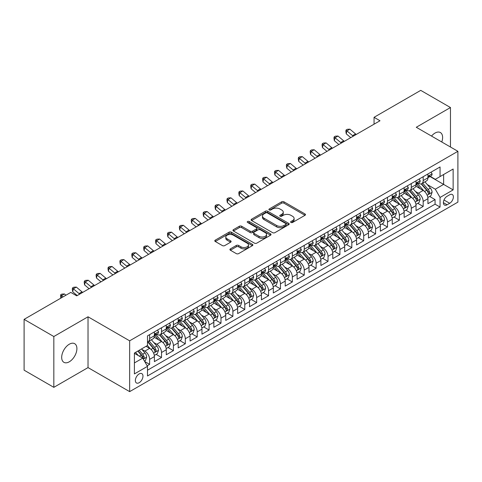 <?xml version="1.0" encoding="UTF-8"?>
<svg xmlns="http://www.w3.org/2000/svg" width="482" height="482" viewBox="0 0 482 482"><rect width="100%" height="100%" fill="white"/><g stroke="black" fill="none" stroke-linecap="round" stroke-linejoin="round"><path stroke-width="0.72" d="M290.953 222.461A1.157 0.669 0 0 0 292.586 222.461L304.992 215.303A1.651 0.952 0 0 0 305.474 214.629A1.651 0.952 0 0 0 304.992 213.954L283.982 201.819A1.651 0.952 0 0 0 281.645 201.819L269.239 208.983A1.157 0.669 0 0 0 268.902 209.453A1.157 0.669 0 0 0 269.239 209.929A1.157 0.669 0 0 0 270.878 209.929L272.481 209.001A5.284 3.049 0 0 1 279.952 209.001L281.705 210.013A5.284 3.049 0 0 1 283.253 212.17A5.284 3.049 0 0 1 281.705 214.327L280.096 215.249A1.157 0.669 0 0 0 279.759 215.725A1.157 0.669 0 0 0 280.096 216.195A1.157 0.669 0 0 0 281.735 216.195L283.338 215.267A5.284 3.049 0 0 1 290.809 215.267L292.562 216.279A5.284 3.049 0 0 1 294.104 218.436A5.284 3.049 0 0 1 292.562 220.593L290.953 221.521A1.157 0.669 0 0 0 290.616 221.991A1.157 0.669 0 0 0 290.953 222.461L290.953 221.521M69.294 361.795A10.767 6.218 120 0 0 76.325 352.312A10.767 6.218 120 0 0 74.674 343.684A10.767 6.218 120 0 0 69.294 344.22A10.767 6.218 120 0 0 62.262 353.704A10.767 6.218 120 0 0 63.913 362.331A10.767 6.218 120 0 0 69.294 361.795M441.771 141.991A10.767 6.218 120 0 0 440.385 132.544A10.767 6.218 120 0 0 435.005 133.074A10.767 6.218 120 0 0 431.517 136.075M139.165 382.708A5.38 3.109 120 0 0 142.684 377.96A5.38 3.109 120 0 0 141.859 373.652A5.38 3.109 120 0 0 139.165 373.918A5.38 3.109 120 0 0 135.647 378.659A5.38 3.109 120 0 0 136.472 382.973A5.38 3.109 120 0 0 139.165 382.708M230.396 248.869A1.651 0.952 0 0 0 229.914 249.537A1.651 0.952 0 0 0 230.396 250.212L236.294 253.616A1.651 0.952 0 0 0 238.626 253.616L252.399 245.663A1.651 0.952 0 0 0 252.887 244.989A1.651 0.952 0 0 0 252.399 244.32L231.39 232.185A1.651 0.952 0 0 0 229.052 232.185L215.279 240.138A1.651 0.952 0 0 0 214.797 240.813A1.651 0.952 0 0 0 215.279 241.488L222.401 245.597A1.651 0.952 0 0 0 224.733 245.597L230.631 242.193A1.651 0.952 0 0 0 231.113 241.518A1.651 0.952 0 0 0 230.631 240.843L227.1 238.807A4.416 2.549 0 0 1 225.805 237.005A4.416 2.549 0 0 1 228.534 234.65A4.416 2.549 0 0 1 233.342 235.204L247.176 243.187A4.416 2.549 0 0 1 248.471 244.989A4.416 2.549 0 0 1 245.748 247.344A4.416 2.549 0 0 1 240.934 246.796L238.626 245.465A1.651 0.952 0 0 0 236.294 245.465L230.396 248.869L230.396 250.212M88.025 316.788L53.833 336.526L24.1 319.361L24.1 370.176L53.833 387.341L88.025 367.597L129.652 391.631L129.652 340.822L88.025 316.788L88.025 367.597M450.465 147.016L450.465 107.534L416.273 127.272L457.9 151.306L129.652 340.822M450.465 107.534L420.732 90.369L374.056 117.319L374.056 124.187M24.1 319.361L70.782 292.411L76.728 295.846L380.003 120.753L374.056 117.319M272.595 232.655A1.651 0.952 0 0 0 274.933 232.655L288.706 224.702A1.651 0.952 0 0 0 289.188 224.028A1.651 0.952 0 0 0 288.706 223.359L267.697 211.224A1.651 0.952 0 0 0 265.359 211.224L251.586 219.177A1.651 0.952 0 0 0 251.104 219.852A1.651 0.952 0 0 0 251.586 220.527L272.595 232.655M248.019 222.714A1.157 0.669 0 0 1 249.194 222.877L249.194 221.503L270.553 233.836A1.651 0.952 0 0 1 271.041 234.511A1.651 0.952 0 0 1 270.553 235.186L256.779 243.139A1.651 0.952 0 0 1 254.442 243.139L233.433 231.005L233.433 229.655A1.651 0.952 0 0 0 232.951 230.33A1.651 0.952 0 0 0 233.433 231.005M233.433 229.655L239.325 226.257A1.651 0.952 0 0 1 241.663 226.257L250.182 231.173A1.651 0.952 0 0 0 252.52 231.173L256.43 228.914A1.651 0.952 0 0 0 256.912 228.245A1.651 0.952 0 0 0 256.43 227.57L247.555 222.449A1.157 0.669 0 0 1 247.218 221.973A1.157 0.669 0 0 1 247.935 221.358A1.157 0.669 0 0 1 249.194 221.503M147.167 365.796L149.631 364.374L144.696 361.524M141.889 349.396L144.877 351.119A6.73 3.886 60 0 1 149.631 359.361L154.391 356.614L154.391 361.627L161.524 357.505L156.114 354.384M153.782 342.527L156.764 344.256A6.73 3.886 60 0 1 161.524 352.493L166.284 349.745L166.284 354.758L173.418 350.637L168.007 347.516M165.675 335.665L168.658 337.388A6.73 3.886 60 0 1 173.418 345.624L178.177 342.883L178.177 347.896L185.311 343.774L179.9 340.647M177.569 328.796L180.551 330.519A6.73 3.886 60 0 1 185.311 338.762L190.071 336.014L190.071 341.027L197.204 336.906L191.794 333.785M189.462 321.928L192.445 323.657A6.73 3.886 60 0 1 197.204 331.893L201.958 329.146L201.958 334.159L209.098 330.037L203.687 326.917M201.356 315.065L204.338 316.788A6.73 3.886 60 0 1 209.098 325.031L213.851 322.283L213.851 327.296L220.991 323.175L215.581 320.048M213.249 308.197L216.231 309.92A6.73 3.886 60 0 1 220.991 318.162L225.745 315.415L225.745 320.428L232.884 316.306L227.474 313.186M225.142 301.328L228.125 303.058A6.73 3.886 60 0 1 232.884 311.294L237.638 308.546L237.638 313.559L244.778 309.444L239.367 306.317M237.036 294.466L240.018 296.189A6.73 3.886 60 0 1 244.778 304.431L249.531 301.684L249.531 306.697L256.671 302.576L251.261 299.449M248.923 287.597L251.911 289.321A6.73 3.886 60 0 1 256.671 297.563L261.425 294.815L261.425 299.828L268.564 295.707L263.148 292.586M260.816 280.735L263.805 282.458A6.73 3.886 60 0 1 268.564 290.694L273.318 287.947L273.318 292.96L280.458 288.845L275.041 285.718M272.71 273.866L275.698 275.59A6.73 3.886 60 0 1 280.458 283.832L285.211 281.084L285.211 286.097L292.351 281.976L286.935 278.849M284.603 266.998L287.591 268.721A6.73 3.886 60 0 1 292.351 276.963L297.105 274.216L297.105 279.229L304.244 275.108L298.828 271.987M296.496 260.135L299.485 261.859A6.73 3.886 60 0 1 304.244 270.095L308.998 267.347L308.998 272.36L316.132 268.245L310.721 265.118M308.39 253.267L311.378 254.99A6.73 3.886 60 0 1 316.132 263.232L320.892 260.485L320.892 265.498L328.025 261.377L322.615 258.25M320.283 246.398L323.271 248.122A6.73 3.886 60 0 1 328.025 256.364L332.785 253.616L332.785 258.629L339.918 254.508L334.508 251.387M332.176 239.536L335.165 241.259A6.73 3.886 60 0 1 339.918 249.495L344.678 246.748L344.678 251.761L351.812 247.646L346.401 244.519M344.07 232.667L347.058 234.391A6.73 3.886 60 0 1 351.812 242.633L356.572 239.885L356.572 244.898L363.705 240.777L358.295 237.65M355.963 225.799L358.951 227.522A6.73 3.886 60 0 1 363.705 235.764L368.465 233.017L368.465 238.03L375.599 233.909L370.188 230.788M367.856 218.936L370.845 220.66A6.73 3.886 60 0 1 375.599 228.896L380.358 226.154L380.358 231.161L387.492 227.046L382.081 223.919M379.75 212.068L382.738 213.791A6.73 3.886 60 0 1 387.492 222.033L392.252 219.286L392.252 224.299L399.385 220.178L393.975 217.051M391.643 205.199L394.631 206.923A6.73 3.886 60 0 1 399.385 215.165L404.145 212.417L404.145 217.43L411.279 213.309L405.868 210.188M403.536 198.337L406.525 200.06A6.73 3.886 60 0 1 411.279 208.296L416.038 205.555L416.038 210.568L423.172 206.447L423.172 201.434A6.73 3.886 -120 0 0 418.412 193.192L415.43 191.468M417.761 203.32L423.172 206.447M154.391 356.614A6.73 3.886 -120 0 0 149.631 348.372L146.064 346.311M166.284 349.745A6.73 3.886 -120 0 0 161.524 341.509L154.168 337.261M178.177 342.883A6.73 3.886 -120 0 0 173.418 334.641L166.061 330.393M190.071 336.014A6.73 3.886 -120 0 0 185.311 327.772L177.954 323.53M201.958 329.146A6.73 3.886 -120 0 0 197.204 320.91L189.848 316.662M213.851 322.283A6.73 3.886 -120 0 0 209.098 314.041L201.741 309.793M225.745 315.415A6.73 3.886 -120 0 0 220.991 307.173L213.634 302.931M237.638 308.546A6.73 3.886 -120 0 0 232.884 300.31L225.528 296.062M249.531 301.684A6.73 3.886 -120 0 0 244.778 293.442L237.421 289.194M261.425 294.815A6.73 3.886 -120 0 0 256.671 286.573L249.315 282.332M273.318 287.947A6.73 3.886 -120 0 0 268.564 279.711L261.208 275.463M285.211 281.084A6.73 3.886 -120 0 0 280.458 272.842L273.101 268.595M297.105 274.216A6.73 3.886 -120 0 0 292.351 265.974L284.995 261.732M308.998 267.347A6.73 3.886 -120 0 0 304.244 259.111L296.888 254.864M320.892 260.485A6.73 3.886 -120 0 0 316.132 252.243L308.781 247.995M332.785 253.616A6.73 3.886 -120 0 0 328.025 245.38L320.675 241.133M344.678 246.748A6.73 3.886 -120 0 0 339.918 238.512L332.568 234.264M356.572 239.885A6.73 3.886 -120 0 0 351.812 231.643L344.461 227.396M368.465 233.017A6.73 3.886 -120 0 0 363.705 224.781L356.355 220.533M380.358 226.154A6.73 3.886 -120 0 0 375.599 217.912L368.242 213.665M392.252 219.286A6.73 3.886 -120 0 0 387.492 211.044L380.135 206.796M404.145 212.417A6.73 3.886 -120 0 0 399.385 204.181L392.029 199.934M416.038 205.555A6.73 3.886 -120 0 0 411.279 197.313L403.922 193.065M449.694 194.77L447.079 196.282A5.212 3.013 120 0 0 443.669 200.88A5.212 3.013 120 0 0 444.47 205.055A5.212 3.013 120 0 0 447.079 204.796L449.694 203.29A5.212 3.013 120 0 0 453.098 198.692A5.212 3.013 120 0 0 452.303 194.511A5.212 3.013 120 0 0 449.694 194.77M129.652 391.631L457.9 202.121L457.9 151.306M134.406 362.928L142.732 358.126L147.492 366.362L147.492 375.978L440.06 207.061L440.06 197.451L435.3 189.209L427.323 184.6M147.492 366.362L134.406 373.918L134.406 353.041L147.492 345.492L147.492 335.876L440.06 166.965L440.06 176.575L453.14 169.025L453.14 189.896L440.06 197.451M156.704 334.327L156.764 334.363A6.73 3.886 60 0 0 160.132 334.701L164.886 331.953A6.73 3.886 -120 0 0 166.284 328.875L166.284 325.025M168.598 327.465L168.658 327.501A6.73 3.886 60 0 0 172.026 327.832L176.78 325.085A6.73 3.886 -120 0 0 178.177 322.006L178.177 318.162M180.491 320.596L180.551 320.632A6.73 3.886 60 0 0 183.919 320.964L188.673 318.222A6.73 3.886 -120 0 0 190.071 315.138L190.071 311.294M192.384 313.728L192.445 313.764A6.73 3.886 60 0 0 195.812 314.101L200.566 311.354A6.73 3.886 -120 0 0 201.958 308.275L201.958 304.425M204.278 306.865L204.338 306.901A6.73 3.886 60 0 0 207.706 307.233L212.46 304.485A6.73 3.886 -120 0 0 213.851 301.407L213.851 297.563M216.171 299.997L216.231 300.033A6.73 3.886 60 0 0 219.599 300.364L224.353 297.623A6.73 3.886 -120 0 0 225.745 294.538L225.745 290.694M228.064 293.134L228.125 293.164A6.73 3.886 60 0 0 231.493 293.502L236.246 290.754A6.73 3.886 -120 0 0 237.638 287.676L237.638 283.832M239.958 286.266L240.018 286.302A6.73 3.886 60 0 0 243.38 286.633L248.14 283.886A6.73 3.886 -120 0 0 249.531 280.807L249.531 276.963M251.851 279.397L251.911 279.433A6.73 3.886 60 0 0 255.273 279.765L260.033 277.023A6.73 3.886 -120 0 0 261.425 273.939L261.425 270.095M263.744 272.535L263.805 272.571A6.73 3.886 60 0 0 267.167 272.902L271.926 270.155A6.73 3.886 -120 0 0 273.318 267.076L273.318 263.232M275.638 265.666L275.698 265.703A6.73 3.886 60 0 0 279.06 266.034L283.82 263.286A6.73 3.886 -120 0 0 285.211 260.208L285.211 256.364M287.531 258.798L287.591 258.834A6.73 3.886 60 0 0 290.953 259.171L295.713 256.424A6.73 3.886 -120 0 0 297.105 253.345L297.105 249.495M299.424 251.935L299.485 251.972A6.73 3.886 60 0 0 302.847 252.303L307.606 249.555A6.73 3.886 -120 0 0 308.998 246.477L308.998 242.633M311.318 245.067L311.378 245.103A6.73 3.886 60 0 0 314.74 245.434L319.5 242.687A6.73 3.886 -120 0 0 320.892 239.608L320.892 235.764M323.205 238.198L323.271 238.235A6.73 3.886 60 0 0 326.633 238.572L331.393 235.825A6.73 3.886 -120 0 0 332.785 232.746L332.785 228.896M335.098 231.336L335.165 231.372A6.73 3.886 60 0 0 338.527 231.703L343.286 228.956A6.73 3.886 -120 0 0 344.678 225.877L344.678 222.033M346.992 224.467L347.058 224.504A6.73 3.886 60 0 0 350.42 224.835L355.18 222.088A6.73 3.886 -120 0 0 356.572 219.009L356.572 215.165M358.885 217.599L358.951 217.635A6.73 3.886 60 0 0 362.313 217.972L367.073 215.225A6.73 3.886 -120 0 0 368.465 212.146L368.465 208.296M370.779 210.736L370.845 210.773A6.73 3.886 60 0 0 374.207 211.104L378.966 208.357A6.73 3.886 -120 0 0 380.358 205.278L380.358 201.434M382.672 203.868L382.738 203.904A6.73 3.886 60 0 0 386.1 204.235L390.86 201.488A6.73 3.886 -120 0 0 392.252 198.409L392.252 194.565M394.565 196.999L394.631 197.036A6.73 3.886 60 0 0 397.993 197.373L402.747 194.626A6.73 3.886 -120 0 0 404.145 191.547L404.145 187.697M406.459 190.137L406.525 190.173A6.73 3.886 60 0 0 409.887 190.504L414.641 187.757A6.73 3.886 -120 0 0 416.038 184.678L416.038 180.834M147.492 370.206L435.065 204.181L435.065 199.578L427.932 203.699L427.932 198.686A6.73 3.886 -120 0 0 423.172 190.444L415.815 186.203M418.352 183.268L418.412 183.305A6.73 3.886 -120 0 0 421.78 183.636A6.73 3.886 -120 0 0 423.172 180.557L423.172 176.713M421.78 183.636L426.534 180.895A6.73 3.886 -120 0 0 427.932 177.81L427.932 173.966M149.631 334.641L149.631 338.484A6.73 3.886 60 0 1 148.239 341.563A6.73 3.886 60 0 1 147.492 341.84M148.239 341.563L152.993 338.822A6.73 3.886 -120 0 0 154.391 335.737L154.391 331.893M161.524 327.772L161.524 331.622A6.73 3.886 60 0 1 160.132 334.701M173.418 320.91L173.418 324.754A6.73 3.886 60 0 1 172.026 327.832M185.311 314.041L185.311 317.885A6.73 3.886 60 0 1 183.919 320.964M197.204 307.173L197.204 311.023A6.73 3.886 60 0 1 195.812 314.101M209.098 300.31L209.098 304.154A6.73 3.886 60 0 1 207.706 307.233M220.991 293.442L220.991 297.286A6.73 3.886 60 0 1 219.599 300.364M232.884 286.573L232.884 290.423A6.73 3.886 60 0 1 231.493 293.502M244.778 279.711L244.778 283.555A6.73 3.886 60 0 1 243.38 286.633M256.671 272.842L256.671 276.686A6.73 3.886 60 0 1 255.273 279.765M268.564 265.974L268.564 269.824A6.73 3.886 60 0 1 267.167 272.902M280.458 259.111L280.458 262.955A6.73 3.886 60 0 1 279.06 266.034M292.351 252.243L292.351 256.087A6.73 3.886 60 0 1 290.953 259.171M304.244 245.374L304.244 249.224A6.73 3.886 60 0 1 302.847 252.303M316.132 238.512L316.132 242.356A6.73 3.886 60 0 1 314.74 245.434M328.025 231.643L328.025 235.487A6.73 3.886 60 0 1 326.633 238.572M339.918 224.781L339.918 228.625A6.73 3.886 60 0 1 338.527 231.703M351.812 217.912L351.812 221.756A6.73 3.886 60 0 1 350.42 224.835M363.705 211.044L363.705 214.888A6.73 3.886 60 0 1 362.313 217.972M375.599 204.181L375.599 208.025A6.73 3.886 60 0 1 374.207 211.104M387.492 197.313L387.492 201.157A6.73 3.886 60 0 1 386.1 204.235M399.385 190.444L399.385 194.288A6.73 3.886 60 0 1 397.993 197.373M411.279 183.582L411.279 187.426A6.73 3.886 60 0 1 409.887 190.504M411.279 208.296L411.279 213.309M399.385 215.165L399.385 220.178M387.492 222.033L387.492 227.046M375.599 228.896L375.599 233.909M363.705 235.764L363.705 240.777M351.812 242.633L351.812 247.646M339.918 249.495L339.918 254.508M328.025 256.364L328.025 261.377M316.132 263.232L316.132 268.245M304.244 270.095L304.244 275.108M292.351 276.963L292.351 281.976M280.458 283.832L280.458 288.845M268.564 290.694L268.564 295.707M256.671 297.563L256.671 302.576M244.778 304.431L244.778 309.444M232.884 311.294L232.884 316.306M220.991 318.162L220.991 323.175M209.098 325.031L209.098 330.037M197.204 331.893L197.204 336.906M185.311 338.762L185.311 343.774M173.418 345.624L173.418 350.637M161.524 352.493L161.524 357.505M149.631 359.361L149.631 364.374M142.732 358.126L134.406 353.318M435.3 189.209L443.627 184.401L443.627 174.514L453.14 169.025M430.01 176.539L453.14 189.896M430.245 176.4L435.3 179.322L440.06 176.575M53.833 336.526L53.833 387.341M429.655 196.457L435.065 199.578M435.065 204.181L440.06 207.061M291.417 222.624L292.562 221.967A5.284 3.049 0 0 0 294.104 219.81L294.104 218.436M283.253 212.17L283.253 213.544A5.284 3.049 0 0 1 281.705 215.701L280.56 216.358M304.992 213.954L304.992 215.303L283.982 203.193A1.651 0.952 0 0 0 281.645 203.193L269.703 210.092M288.688 224.714L267.697 212.598A1.651 0.952 0 0 0 265.359 212.598L251.604 220.539M285.79 224.504A1.157 0.669 0 0 0 286.127 224.028A1.157 0.669 0 0 0 285.79 223.558L267.341 212.911A1.157 0.669 0 0 0 265.709 212.911L264.016 213.888A5.284 3.049 0 0 0 262.467 216.044A5.284 3.049 0 0 0 264.016 218.201L276.626 225.48A5.284 3.049 0 0 0 284.097 225.48L285.79 224.504L285.79 225.877A1.157 0.669 0 0 0 286.127 225.401L286.127 224.028M262.467 216.044L262.467 217.418A5.284 3.049 0 0 0 264.016 219.575L264.016 218.201M285.79 225.877L284.097 226.853A5.284 3.049 0 0 1 276.626 226.853L264.016 219.575M233.451 231.017L239.325 227.631L239.325 226.257M256.912 228.245L256.912 229.619A1.651 0.952 0 0 1 256.43 230.288L252.52 232.547A1.651 0.952 0 0 1 250.182 232.547L241.663 227.631A1.651 0.952 0 0 0 239.325 227.631M249.194 222.877L270.535 235.198M259.027 236.282A4.416 2.549 0 0 0 263.841 236.831A4.416 2.549 0 0 0 266.564 234.475A4.416 2.549 0 0 0 265.275 232.673L260.401 229.86A1.651 0.952 0 0 0 258.063 229.86L254.153 232.119A1.651 0.952 0 0 0 253.671 232.794A1.651 0.952 0 0 0 254.153 233.469L259.027 236.282L259.027 237.65A4.416 2.549 0 0 0 263.841 238.204A4.416 2.549 0 0 0 266.564 235.849L266.564 234.475M253.671 232.794L253.671 234.168A1.651 0.952 0 0 0 254.153 234.836L254.153 233.469M259.027 237.65L254.153 234.836M248.471 244.989L248.471 246.362A4.416 2.549 0 0 1 245.748 248.718A4.416 2.549 0 0 1 240.934 248.17L238.626 246.838A1.651 0.952 0 0 0 236.294 246.838L230.42 250.224M225.805 237.005L225.805 238.379A4.416 2.549 0 0 0 227.1 240.181L227.1 238.807M230.607 242.205L227.1 240.181M252.399 244.32L252.399 245.663L231.39 233.559A1.651 0.952 0 0 0 229.052 233.559L215.303 241.5M427.829 197.506L430.902 195.734L432.089 192.3A4.459 2.573 -120 0 0 430.354 188.113L424.919 181.822M423.835 190.878L417.623 183.69M420.298 188.787L416.695 184.612A10.682 6.164 -120 0 0 416.364 184.245M421.172 183.877L426.666 190.245A4.459 2.573 60 0 1 428.257 193.312L428.582 193.842L429.185 193.758L429.685 192.493A4.459 2.573 -120 0 0 428.094 189.42L422.66 183.13M421.497 183.775L427.401 190.613A2.271 1.313 60 0 1 427.974 191.505L429.685 192.493M431.083 172.146L432.089 173.9A4.459 2.573 60 0 1 431.167 175.87L428.908 177.177A4.459 2.573 -120 0 0 429.685 176.147L429.589 175.749M428.076 177.382L428.094 177.382A4.459 2.573 -120 0 0 428.908 177.177M429.113 175.816L429.685 176.147C429.408 175.478 428.932 175.749 428.257 176.972A4.459 2.573 60 0 1 427.932 177.605M353.276 136.183A8.411 4.856 60 0 1 352.571 135.647L346.907 130.881L346.245 133.845L350.751 137.635M356.246 134.466A8.411 4.856 60 0 1 355.547 133.93L349.878 129.164L346.907 130.881L346.094 129.989L347.281 129.303L349.878 129.164M346.245 133.845L345.829 131.176L346.094 129.989M415.936 204.374L419.009 202.603L420.196 199.168A4.459 2.573 -120 0 0 418.46 194.981L413.032 188.691M411.941 197.747L405.73 190.559M408.405 195.656L404.802 191.481A10.682 6.164 -120 0 0 404.47 191.107M409.278 190.745L414.773 197.108A4.459 2.573 60 0 1 416.364 200.181L416.689 200.711L417.292 200.626L417.792 199.355A4.459 2.573 -120 0 0 416.201 196.288L410.766 189.992M409.604 190.643L415.508 197.481A2.271 1.313 60 0 1 416.08 198.367L417.792 199.355M404.043 211.243L407.115 209.465L408.308 206.031A4.459 2.573 -120 0 0 406.567 201.85L401.138 195.553M400.048 204.615L393.836 197.421M396.511 202.518L392.908 198.349A10.682 6.164 -120 0 0 392.577 197.975M397.385 197.614L402.886 203.976A4.459 2.573 60 0 1 404.47 207.049L404.796 207.573L405.398 207.489L405.898 206.224A4.459 2.573 -120 0 0 404.308 203.151L398.873 196.861M397.71 197.512L403.615 204.344A2.271 1.313 60 0 1 404.187 205.236L405.898 206.224M392.149 218.105L395.222 216.334L396.415 212.899A4.459 2.573 -120 0 0 394.674 208.712L389.245 202.422M388.155 211.478L381.943 204.29M384.618 209.387L381.015 205.212A10.682 6.164 -120 0 0 380.684 204.844M385.492 204.476L390.992 210.845A4.459 2.573 60 0 1 392.577 213.912L392.902 214.442L393.505 214.357L394.005 213.086A4.459 2.573 -120 0 0 392.414 210.019L386.986 203.729M385.817 204.374L391.721 211.212A2.271 1.313 60 0 1 392.294 212.098L394.005 213.086M380.256 224.974L383.329 223.196L384.522 219.768A4.459 2.573 -120 0 0 382.786 215.581L377.352 209.29M376.261 218.346L370.049 211.158M372.725 216.255L369.122 212.08A10.682 6.164 -120 0 0 368.79 211.706M373.598 211.345L379.099 217.707A4.459 2.573 60 0 1 380.684 220.78L381.009 221.31L381.611 221.226L382.112 219.955A4.459 2.573 -120 0 0 380.521 216.888L375.092 210.592M373.924 211.243L379.828 218.081A2.271 1.313 60 0 1 380.4 218.967L382.112 219.955M419.189 179.015L420.196 180.762A4.459 2.573 60 0 1 419.274 182.738L417.014 184.04A4.459 2.573 -120 0 0 417.792 183.015L417.701 182.618M416.183 184.251L416.201 184.251A4.459 2.573 -120 0 0 417.014 184.04M417.219 182.684L417.792 183.015C417.514 182.341 417.038 182.618 416.364 183.841A4.459 2.573 60 0 1 416.038 184.473M341.383 143.052A8.411 4.856 60 0 1 340.684 142.509L335.014 137.75L334.351 140.714L338.864 144.504M344.353 141.334A8.411 4.856 60 0 1 343.654 140.792L337.984 136.032L335.014 137.75L334.201 136.852L335.388 136.165L337.984 136.032M334.351 140.714L333.936 138.039L334.201 136.852M407.296 185.877L408.308 187.631A4.459 2.573 60 0 1 407.38 189.601L405.121 190.908A4.459 2.573 -120 0 0 405.898 189.878L405.808 189.486M404.29 191.113L404.308 191.113A4.459 2.573 -120 0 0 405.121 190.908M405.326 189.547L405.898 189.878C405.621 189.209 405.145 189.486 404.47 190.703A4.459 2.573 60 0 1 404.145 191.336M329.489 149.914A8.411 4.856 60 0 1 328.79 149.378L323.121 144.612L322.458 147.576L326.971 151.372M332.459 148.197A8.411 4.856 60 0 1 331.761 147.661L326.091 142.895L323.121 144.612L322.307 143.72L323.494 143.034L326.091 142.895M322.458 147.576L322.042 144.907L322.307 143.72M395.403 192.746L396.415 194.499A4.459 2.573 60 0 1 395.487 196.469L393.228 197.771A4.459 2.573 -120 0 0 394.005 196.746L393.914 196.349M392.396 197.982L392.414 197.982A4.459 2.573 -120 0 0 393.228 197.771M393.433 196.415L394.005 196.746C393.728 196.078 393.252 196.349 392.577 197.572A4.459 2.573 60 0 1 392.252 198.204M317.596 156.783A8.411 4.856 60 0 1 316.897 156.246L311.227 151.481L310.565 154.445L315.077 158.235M320.566 155.065A8.411 4.856 60 0 1 319.867 154.529L314.198 149.763L311.227 151.481L310.414 150.589L311.601 149.902L314.198 149.763M310.565 154.445L310.149 151.776L310.414 150.589M383.509 199.614L384.522 201.362A4.459 2.573 60 0 1 383.594 203.338L381.334 204.639A4.459 2.573 -120 0 0 382.112 203.615L382.021 203.217M380.509 204.85L380.521 204.85A4.459 2.573 -120 0 0 381.334 204.639M381.539 203.284L382.112 203.615C381.834 202.94 381.358 203.217 380.684 204.434A4.459 2.573 60 0 1 380.358 205.073M305.702 163.651A8.411 4.856 60 0 1 305.004 163.109L299.334 158.343L298.671 161.313L303.184 165.103M308.673 161.934A8.411 4.856 60 0 1 307.974 161.392L302.304 156.632L299.334 158.343L298.521 157.451L299.708 156.764L302.304 156.632M298.671 161.313L298.256 158.638L298.521 157.451M368.362 231.842L371.435 230.065L372.628 226.63A4.459 2.573 -120 0 0 370.893 222.449L365.458 216.153M364.368 225.215L358.156 218.021M360.831 223.118L357.228 218.948A10.682 6.164 -120 0 0 356.897 218.575M361.705 218.213L367.206 224.576A4.459 2.573 60 0 1 368.79 227.649L369.116 228.173L369.718 228.088L370.218 226.823A4.459 2.573 -120 0 0 368.634 223.75L363.199 217.46M362.03 218.111L367.935 224.943A2.271 1.313 60 0 1 368.507 225.835L370.218 226.823M371.616 206.477L372.628 208.23A4.459 2.573 60 0 1 371.706 210.2L369.441 211.508A4.459 2.573 -120 0 0 370.218 210.477L370.128 210.086M368.616 211.712L368.634 211.712A4.459 2.573 -120 0 0 369.441 211.508M369.646 210.146L370.218 210.477C369.941 209.809 369.465 210.086 368.79 211.303A4.459 2.573 60 0 1 368.465 211.935M293.809 170.514A8.411 4.856 60 0 1 293.11 169.977L287.441 165.212L286.778 168.176L291.291 171.972M296.779 168.796A8.411 4.856 60 0 1 296.081 168.26L290.411 163.494L287.441 165.212L286.627 164.32L287.814 163.633L290.411 163.494M286.778 168.176L286.362 165.507L286.627 164.32M356.469 238.704L359.542 236.933L360.735 233.499A4.459 2.573 -120 0 0 359 229.312L353.565 223.021M352.475 232.077L346.263 224.889M348.938 229.986L345.335 225.811A10.682 6.164 -120 0 0 345.004 225.443M349.812 225.076L355.312 231.444A4.459 2.573 60 0 1 356.897 234.511L357.222 235.041L357.825 234.957L358.325 233.686A4.459 2.573 -120 0 0 356.74 230.619L351.306 224.329M350.137 224.974L356.041 231.812A2.271 1.313 60 0 1 356.614 232.698L358.325 233.686M359.723 213.345L360.735 215.099A4.459 2.573 60 0 1 359.813 217.069L357.554 218.37A4.459 2.573 -120 0 0 358.325 217.346L358.234 216.948M356.722 218.581L356.74 218.581A4.459 2.573 -120 0 0 357.554 218.37M357.752 217.014L358.325 217.346C358.048 216.677 357.572 216.948 356.897 218.171A4.459 2.573 60 0 1 356.572 218.804M281.916 177.382A8.411 4.856 60 0 1 281.217 176.846L275.547 172.08L274.885 175.044L279.397 178.834M284.886 175.665A8.411 4.856 60 0 1 284.187 175.129L278.518 170.363L275.547 172.08L274.734 171.188L275.921 170.501L278.518 170.363M274.885 175.044L274.469 172.375L274.734 171.188M344.576 245.573L347.649 243.796L348.841 240.367A4.459 2.573 -120 0 0 347.106 236.18L341.672 229.89M340.581 238.945L334.369 231.758M337.045 236.855L333.442 232.679A10.682 6.164 -120 0 0 333.11 232.306M337.924 231.944L343.419 238.307A4.459 2.573 60 0 1 345.01 241.38L345.329 241.91L345.931 241.819L346.431 240.554A4.459 2.573 -120 0 0 344.847 237.481L339.412 231.191M338.243 231.842L344.148 238.68A2.271 1.313 60 0 1 344.72 239.566L346.431 240.554M347.829 220.214L348.841 221.961A4.459 2.573 60 0 1 347.92 223.937L345.66 225.239A4.459 2.573 -120 0 0 346.431 224.214L346.341 223.817M344.829 225.449L344.847 225.449A4.459 2.573 -120 0 0 345.66 225.239M345.859 223.883L346.431 224.214C346.154 223.54 345.678 223.817 345.01 225.034A4.459 2.573 60 0 1 344.678 225.672M270.022 184.245A8.411 4.856 60 0 1 269.324 183.708L263.654 178.943L262.991 181.913L267.504 185.703M272.993 182.533A8.411 4.856 60 0 1 272.294 181.991L266.624 177.231L263.654 178.943L262.841 178.051L264.028 177.364L266.624 177.231M262.991 181.913L262.576 179.238L262.841 178.051M332.682 252.441L335.755 250.664L336.948 247.23A4.459 2.573 -120 0 0 335.213 243.048L329.778 236.752M328.688 245.814L322.476 238.62M325.157 243.717L321.548 239.548A10.682 6.164 -120 0 0 321.217 239.174M326.031 238.813L331.526 245.175A4.459 2.573 60 0 1 333.116 248.248L333.436 248.772L334.038 248.688L334.538 247.423A4.459 2.573 -120 0 0 332.954 244.35L327.519 238.06M326.35 238.704L332.255 245.543A2.271 1.313 60 0 1 332.827 246.435L334.538 247.423M335.936 227.076L336.948 228.83A4.459 2.573 60 0 1 336.026 230.8L333.767 232.107A4.459 2.573 -120 0 0 334.538 231.077L334.448 230.685M332.935 232.312L332.954 232.312A4.459 2.573 -120 0 0 333.767 232.107M333.966 230.745L334.538 231.077C334.261 230.408 333.785 230.679 333.116 231.902A4.459 2.573 60 0 1 332.785 232.535M258.129 191.113A8.411 4.856 60 0 1 257.43 190.577L251.761 185.811L251.098 188.775L255.611 192.565M261.099 189.396A8.411 4.856 60 0 1 260.401 188.86L254.737 184.094L251.761 185.811L250.947 184.919L252.134 184.232L254.737 184.094M251.098 188.775L250.682 186.106L250.947 184.919M320.789 259.304L323.868 257.533L325.055 254.098A4.459 2.573 -120 0 0 323.32 249.911L317.885 243.621M316.794 252.676L310.583 245.489M313.264 250.586L309.655 246.41A10.682 6.164 -120 0 0 309.324 246.037M314.137 245.675L319.632 252.044A4.459 2.573 60 0 1 321.223 255.111L321.542 255.641L322.145 255.556L322.645 254.285A4.459 2.573 -120 0 0 321.06 251.218L315.626 244.928M314.457 245.573L320.361 252.411A2.271 1.313 60 0 1 320.934 253.297L322.645 254.285M324.043 233.945L325.055 235.698A4.459 2.573 60 0 1 324.133 237.668L321.874 238.97A4.459 2.573 -120 0 0 322.645 237.945L322.554 237.548M321.042 239.18L321.06 239.18A4.459 2.573 -120 0 0 321.874 238.97M322.072 237.614L322.645 237.945C322.368 237.277 321.892 237.548 321.223 238.771A4.459 2.573 60 0 1 320.892 239.403M246.236 197.982A8.411 4.856 60 0 1 245.537 197.439L239.867 192.68L239.205 195.644L243.717 199.434M249.206 196.264A8.411 4.856 60 0 1 248.507 195.728L242.844 190.962L239.867 192.68L239.054 191.788L240.241 191.101L242.844 190.962M239.205 195.644L238.789 192.975L239.054 191.788M308.896 266.172L311.974 264.395L313.161 260.967A4.459 2.573 -120 0 0 311.426 256.779L305.992 250.489M304.901 259.545L298.689 252.357M301.37 257.454L297.762 253.279A10.682 6.164 -120 0 0 297.43 252.905M302.244 252.544L307.739 258.906A4.459 2.573 60 0 1 309.33 261.979L309.649 262.509L310.251 262.419L310.757 261.154A4.459 2.573 -120 0 0 309.167 258.081L303.732 251.791M302.563 252.441L308.474 259.28A2.271 1.313 60 0 1 309.04 260.166L310.757 261.154M312.149 240.813L313.161 242.56A4.459 2.573 60 0 1 312.24 244.537L309.98 245.838A4.459 2.573 -120 0 0 310.757 244.814L310.661 244.416M309.149 246.049L309.167 246.049A4.459 2.573 -120 0 0 309.98 245.838M310.179 244.476L310.757 244.814C310.474 244.139 309.998 244.416 309.33 245.633A4.459 2.573 60 0 1 308.998 246.272M234.342 204.844A8.411 4.856 60 0 1 233.643 204.308L227.974 199.542L227.311 202.512L231.824 206.302M237.319 203.133A8.411 4.856 60 0 1 236.614 202.591L230.95 197.825L227.974 199.542L227.161 198.65L228.348 197.963L230.95 197.825M227.311 202.512L226.895 199.837L227.161 198.65M297.008 273.041L300.081 271.264L301.268 267.829A4.459 2.573 -120 0 0 299.533 263.648L294.098 257.352M293.008 266.413L286.796 259.22M289.477 264.317L285.868 260.147A10.682 6.164 -120 0 0 285.537 259.774M290.351 259.412L295.846 265.775A4.459 2.573 60 0 1 297.436 268.842L297.762 269.372L298.358 269.287L298.864 268.022A4.459 2.573 -120 0 0 297.274 264.949L291.839 258.659M290.67 259.304L296.581 266.142A2.271 1.313 60 0 1 297.153 267.034L298.864 268.022M300.256 247.676L301.268 249.429A4.459 2.573 60 0 1 300.346 251.399L298.087 252.707A4.459 2.573 -120 0 0 298.864 251.676L298.768 251.285M297.255 252.911L297.274 252.911A4.459 2.573 -120 0 0 298.087 252.707M298.286 251.345L298.864 251.676C298.581 251.008 298.105 251.279 297.436 252.502A4.459 2.573 60 0 1 297.105 253.134M222.449 211.712A8.411 4.856 60 0 1 221.75 211.176L216.081 206.41L215.424 209.375L219.931 213.165M225.425 209.995A8.411 4.856 60 0 1 224.72 209.459L219.057 204.693L216.081 206.41L215.267 205.519L216.46 204.832L219.057 204.693M215.424 209.375L215.002 206.706L215.267 205.519M285.115 279.903L288.188 278.132L289.375 274.698A4.459 2.573 -120 0 0 287.64 270.51L282.205 264.22M281.114 273.276L274.909 266.088M277.584 271.185L273.975 267.01A10.682 6.164 -120 0 0 273.643 266.636M278.457 266.275L283.952 272.643A4.459 2.573 60 0 1 285.543 275.71L285.868 276.24L286.465 276.156L286.971 274.885A4.459 2.573 -120 0 0 285.38 271.818L279.946 265.528M278.777 266.172L284.687 273.011A2.271 1.313 60 0 1 285.26 273.897L286.971 274.885M288.363 254.544L289.375 256.291A4.459 2.573 60 0 1 288.453 258.268L286.194 259.569A4.459 2.573 -120 0 0 286.971 258.545L286.874 258.147M285.362 259.78L285.38 259.78A4.459 2.573 -120 0 0 286.194 259.569M286.392 258.213L286.971 258.545C286.688 257.876 286.212 258.147 285.543 259.37A4.459 2.573 60 0 1 285.211 260.003M210.556 218.581A8.411 4.856 60 0 1 209.857 218.039L204.187 213.279L203.531 216.243L208.037 220.033M213.532 216.864A8.411 4.856 60 0 1 212.827 216.328L207.164 211.562L204.187 213.279L203.374 212.387L204.567 211.7L207.164 211.562M203.531 216.243L203.109 213.574L203.374 212.387M273.222 286.772L276.294 284.995L277.481 281.56A4.459 2.573 -120 0 0 275.746 277.379L270.312 271.089M269.221 280.144L263.015 272.957M265.69 278.048L262.081 273.878A10.682 6.164 -120 0 0 261.756 273.505M266.564 273.143L272.059 279.506A4.459 2.573 60 0 1 273.649 282.579L273.975 283.103L274.577 283.018L275.077 281.753A4.459 2.573 -120 0 0 273.487 278.68L268.052 272.39M266.883 273.041L272.794 279.879A2.271 1.313 60 0 1 273.366 280.765L275.077 281.753M276.469 261.413L277.481 263.16A4.459 2.573 60 0 1 276.56 265.13L274.3 266.438A4.459 2.573 -120 0 0 275.077 265.413L274.981 265.016M273.469 266.648L273.487 266.648A4.459 2.573 -120 0 0 274.3 266.438M274.499 265.076L275.077 265.413C274.794 264.738 274.318 265.016 273.649 266.233A4.459 2.573 60 0 1 273.318 266.871M198.662 225.443A8.411 4.856 60 0 1 197.963 224.907L192.294 220.141L191.637 223.112L196.144 226.902M201.639 223.726A8.411 4.856 60 0 1 200.94 223.19L195.27 218.424L192.294 220.141L191.481 219.25L192.673 218.563L195.27 218.424M191.637 223.112L191.215 220.437L191.481 219.25M261.328 293.64L264.401 291.863L265.588 288.429A4.459 2.573 -120 0 0 263.853 284.247L258.418 277.951M257.328 287.013L251.122 279.819M253.797 284.916L250.194 280.741A10.682 6.164 -120 0 0 249.863 280.373M254.671 280.012L260.166 286.374A4.459 2.573 60 0 1 261.756 289.441L262.081 289.971L262.684 289.887L263.184 288.622A4.459 2.573 -120 0 0 261.593 285.549L256.159 279.259M254.99 279.903L260.901 286.742A2.271 1.313 60 0 1 261.473 287.634L263.184 288.622M264.576 268.275L265.588 270.028A4.459 2.573 60 0 1 264.666 271.999L262.407 273.306A4.459 2.573 -120 0 0 263.184 272.276L263.088 271.884M261.575 273.511L261.593 273.511A4.459 2.573 -120 0 0 262.407 273.306M262.606 271.944L263.184 272.276C262.901 271.607 262.425 271.878 261.756 273.101A4.459 2.573 60 0 1 261.425 273.734M186.769 232.312A8.411 4.856 60 0 1 186.07 231.776L180.401 227.01L179.744 229.974L184.251 233.764M189.745 230.595A8.411 4.856 60 0 1 189.046 230.059L183.377 225.293L180.401 227.01L179.587 226.118L180.78 225.431L183.377 225.293M179.744 229.974L179.322 227.305L179.587 226.118M249.435 300.503L252.508 298.732L253.695 295.297A4.459 2.573 -120 0 0 251.959 291.11L246.525 284.82M245.434 293.875L239.229 286.688M241.904 291.785L238.301 287.609A10.682 6.164 -120 0 0 237.969 287.236M242.777 286.874L248.272 293.237A4.459 2.573 60 0 1 249.863 296.31L250.188 296.84L250.791 296.755L251.291 295.484A4.459 2.573 -120 0 0 249.7 292.417L244.266 286.121M243.103 286.772L249.007 293.61A2.271 1.313 60 0 1 249.58 294.496L251.291 295.484M252.682 275.144L253.695 276.891A4.459 2.573 60 0 1 252.773 278.867L250.513 280.169A4.459 2.573 -120 0 0 251.291 279.144L251.194 278.747M249.682 280.379L249.7 280.379A4.459 2.573 -120 0 0 250.513 280.169M250.712 278.813L251.291 279.144C251.008 278.469 250.532 278.747 249.863 279.97A4.459 2.573 60 0 1 249.531 280.602M174.876 239.18A8.411 4.856 60 0 1 174.177 238.638L168.507 233.878L167.85 236.843L172.357 240.632M177.852 237.463A8.411 4.856 60 0 1 177.153 236.921L171.484 232.161L168.507 233.878L167.694 232.987L168.887 232.3L171.484 232.161M167.85 236.843L167.429 234.174L167.694 232.987M237.542 307.371L240.614 305.594L241.801 302.16A4.459 2.573 -120 0 0 240.066 297.978L234.632 291.688M233.541 300.744L227.335 293.55M230.01 298.647L226.407 294.478A10.682 6.164 -120 0 0 226.076 294.104M230.884 293.743L236.379 300.105A4.459 2.573 60 0 1 237.969 303.178L238.295 303.702L238.897 303.618L239.397 302.353A4.459 2.573 -120 0 0 237.807 299.28L232.372 292.99M231.209 293.64L237.114 300.479A2.271 1.313 60 0 1 237.686 301.364L239.397 302.353M240.789 282.012L241.801 283.759A4.459 2.573 60 0 1 240.88 285.73L238.62 287.037A4.459 2.573 -120 0 0 239.397 286.013L239.301 285.615M237.789 287.248L237.807 287.248A4.459 2.573 -120 0 0 238.62 287.037M238.819 285.675L239.397 286.013C239.114 285.338 238.638 285.615 237.969 286.832A4.459 2.573 60 0 1 237.638 287.471M162.982 246.043A8.411 4.856 60 0 1 162.283 245.507L156.614 240.741L155.957 243.711L160.464 247.501M165.959 244.326A8.411 4.856 60 0 1 165.26 243.79L159.59 239.024L156.614 240.741L155.8 239.849L156.993 239.162L159.59 239.024M155.957 243.711L155.535 241.036L155.8 239.849M225.648 314.234L228.721 312.463L229.908 309.028A4.459 2.573 -120 0 0 228.173 304.841L222.738 298.551M221.654 307.612L215.442 300.419M218.117 305.516L214.514 301.34A10.682 6.164 -120 0 0 214.183 300.973M218.991 300.611L224.485 306.974A4.459 2.573 60 0 1 226.076 310.04L226.401 310.571L227.004 310.486L227.504 309.221A4.459 2.573 -120 0 0 225.913 306.148L220.479 299.858M219.316 300.503L225.221 307.341A2.271 1.313 60 0 1 225.793 308.233L227.504 309.221M228.896 288.875L229.908 290.628A4.459 2.573 60 0 1 228.986 292.598L226.727 293.906A4.459 2.573 -120 0 0 227.504 292.875L227.408 292.484M225.895 294.11L225.913 294.11A4.459 2.573 -120 0 0 226.727 293.906M226.926 292.544L227.504 292.875C227.221 292.206 226.745 292.478 226.076 293.701A4.459 2.573 60 0 1 225.745 294.333M151.089 252.911A8.411 4.856 60 0 1 150.39 252.375L144.721 247.609L144.064 250.574L148.57 254.363M154.065 251.194A8.411 4.856 60 0 1 153.366 250.658L147.697 245.892L144.721 247.609L143.907 246.718L145.1 246.031L147.697 245.892M144.064 250.574L143.648 247.905L143.907 246.718M213.755 321.102L216.828 319.331L218.015 315.897A4.459 2.573 -120 0 0 216.279 311.709L210.845 305.419M209.76 314.475L203.549 307.287M206.224 312.384L202.621 308.209A10.682 6.164 -120 0 0 202.289 307.835M207.097 307.474L212.592 313.836A4.459 2.573 60 0 1 214.183 316.909L214.508 317.439L215.111 317.355L215.611 316.084A4.459 2.573 -120 0 0 214.02 313.017L208.585 306.721M207.423 307.371L213.327 314.21A2.271 1.313 60 0 1 213.9 315.095L215.611 316.084M217.008 295.743L218.015 297.49A4.459 2.573 60 0 1 217.093 299.467L214.833 300.768A4.459 2.573 -120 0 0 215.611 299.744L215.514 299.346M214.002 300.979L214.02 300.979A4.459 2.573 -120 0 0 214.833 300.768M215.032 299.412L215.611 299.744C215.327 299.069 214.852 299.346 214.183 300.569A4.459 2.573 60 0 1 213.851 301.202M139.196 259.78A8.411 4.856 60 0 1 138.497 259.238L132.827 254.478L132.17 257.442L136.677 261.232M142.172 258.063A8.411 4.856 60 0 1 141.473 257.521L135.804 252.761L132.827 254.478L132.014 253.586L133.207 252.899L135.804 252.761M132.17 257.442L131.755 254.767L132.014 253.586M201.862 327.971L204.934 326.194L206.121 322.759A4.459 2.573 -120 0 0 204.386 318.578L198.952 312.288M197.867 321.343L191.655 314.15M194.33 319.247L190.727 315.077A10.682 6.164 -120 0 0 190.396 314.704M195.204 314.342L200.699 320.705A4.459 2.573 60 0 1 202.289 323.777L202.615 324.302L203.217 324.217L203.717 322.952A4.459 2.573 -120 0 0 202.127 319.879L196.692 313.589M195.529 314.24L201.434 321.078A2.271 1.313 60 0 1 202.006 321.964L203.717 322.952M205.115 302.606L206.121 304.359A4.459 2.573 60 0 1 205.199 306.329L202.94 307.637A4.459 2.573 -120 0 0 203.717 306.612L203.621 306.215M202.109 307.847L202.127 307.847A4.459 2.573 -120 0 0 202.94 307.637M203.139 306.275L203.717 306.612C203.434 305.937 202.958 306.215 202.289 307.432A4.459 2.573 60 0 1 201.958 308.07M127.302 266.642A8.411 4.856 60 0 1 126.603 266.106L120.94 261.34L120.277 264.311L124.784 268.1M130.279 264.925A8.411 4.856 60 0 1 129.58 264.389L123.91 259.623L120.94 261.34L120.12 260.449L121.313 259.762L123.91 259.623M120.277 264.311L119.861 261.636L120.12 260.449M189.968 334.833L193.041 333.062L194.228 329.628A4.459 2.573 -120 0 0 192.493 325.44L187.058 319.15M185.974 328.212L179.762 321.018M182.437 326.115L178.834 321.94A10.682 6.164 -120 0 0 178.503 321.572M183.311 321.211L188.805 327.573A4.459 2.573 60 0 1 190.396 330.64L190.721 331.17L191.324 331.086L191.824 329.821A4.459 2.573 -120 0 0 190.233 326.748L184.799 320.458M183.636 321.102L189.54 327.941A2.271 1.313 60 0 1 190.113 328.832L191.824 329.821M193.222 309.474L194.228 311.227A4.459 2.573 60 0 1 193.306 313.198L191.047 314.505A4.459 2.573 -120 0 0 191.824 313.475L191.728 313.083M190.215 314.71L190.233 314.71A4.459 2.573 -120 0 0 191.047 314.505M191.246 313.143L191.824 313.475C191.541 312.806 191.065 313.077 190.396 314.3A4.459 2.573 60 0 1 190.071 314.933M115.409 273.511A8.411 4.856 60 0 1 114.71 272.975L109.046 268.209L108.384 271.173L112.89 274.963M118.385 271.794A8.411 4.856 60 0 1 117.686 271.258L112.017 266.492L109.046 268.209L108.233 267.317L109.42 266.63L112.017 266.492M108.384 271.173L107.968 268.504L108.233 267.317M178.075 341.702L181.148 339.931L182.335 336.496A4.459 2.573 -120 0 0 180.599 332.309L175.165 326.019M174.08 335.074L167.869 327.887M170.544 332.984L166.941 328.808A10.682 6.164 -120 0 0 166.609 328.435M171.417 328.073L176.912 334.436A4.459 2.573 60 0 1 178.503 337.508L178.828 338.039L179.431 337.954L179.931 336.683A4.459 2.573 -120 0 0 178.34 333.616L172.905 327.32M171.743 327.971L177.647 334.809A2.271 1.313 60 0 1 178.22 335.695L179.931 336.683M181.328 316.343L182.335 318.09A4.459 2.573 60 0 1 181.413 320.066L179.153 321.367A4.459 2.573 -120 0 0 179.931 320.343L179.834 319.946M178.322 321.578L178.34 321.578A4.459 2.573 -120 0 0 179.153 321.367M179.352 320.012L179.931 320.343C179.647 319.668 179.177 319.946 178.503 321.169A4.459 2.573 60 0 1 178.177 321.801M103.522 280.379A8.411 4.856 60 0 1 102.817 279.837L97.153 275.077L96.49 278.042L100.997 281.831M106.492 278.662A8.411 4.856 60 0 1 105.793 278.12L100.123 273.36L97.153 275.077L96.34 274.186L97.527 273.499L100.123 273.36M96.49 278.042L96.075 275.367L96.34 274.186M166.182 348.57L169.254 346.793L170.441 343.359A4.459 2.573 -120 0 0 168.706 339.177L163.271 332.887M162.187 341.943L155.975 334.749M158.65 339.846L155.047 335.677A10.682 6.164 -120 0 0 154.716 335.303M159.524 334.942L165.019 341.304A4.459 2.573 60 0 1 166.609 344.377L166.935 344.901L167.537 344.817L168.037 343.552A4.459 2.573 -120 0 0 166.447 340.479L161.012 334.189M159.849 334.839L165.754 341.672A2.271 1.313 60 0 1 166.326 342.563L168.037 343.552M169.435 323.205L170.441 324.958A4.459 2.573 60 0 1 169.519 326.929L167.26 328.236A4.459 2.573 -120 0 0 168.037 327.206L167.941 326.814M166.429 328.447L166.447 328.447A4.459 2.573 -120 0 0 167.26 328.236M167.465 326.874L168.037 327.206C167.76 326.537 167.284 326.814 166.609 328.031A4.459 2.573 60 0 1 166.284 328.664M91.628 287.242A8.411 4.856 60 0 1 90.923 286.706L85.26 281.94L84.597 284.91L89.104 288.7M94.599 285.525A8.411 4.856 60 0 1 93.9 284.989L88.23 280.223L85.26 281.94L84.446 281.048L85.633 280.361L88.23 280.223M84.597 284.91L84.181 282.235L84.446 281.048M154.288 355.433L157.361 353.661L158.548 350.227A4.459 2.573 -120 0 0 156.813 346.04L151.378 339.75M150.294 348.811L147.45 345.516M146.757 346.715L146.293 346.178M147.631 341.81L153.125 348.173A4.459 2.573 60 0 1 154.716 351.239L155.041 351.77L155.644 351.685L156.144 350.42A4.459 2.573 -120 0 0 154.553 347.347L149.119 341.057M147.956 341.702L153.86 348.54A2.271 1.313 60 0 1 154.433 349.432L156.144 350.42M157.542 330.074L158.548 331.827A4.459 2.573 60 0 1 157.626 333.797L155.367 335.104A4.459 2.573 -120 0 0 156.144 334.074L156.054 333.677M154.535 335.309L154.553 335.309A4.459 2.573 -120 0 0 155.367 335.104M155.572 333.743L156.144 334.074C155.867 333.405 155.391 333.677 154.716 334.9A4.459 2.573 60 0 1 154.391 335.532M79.735 294.11A8.411 4.856 60 0 1 79.036 293.574L73.366 288.808L72.704 291.773L77.216 295.562M82.705 292.393A8.411 4.856 60 0 1 82.006 291.857L76.337 287.091L73.366 288.808L72.553 287.917L73.74 287.23L76.337 287.091M72.704 291.773L72.288 289.104L72.553 287.917M144.455 361.108L145.468 360.53L146.661 357.096A4.459 2.573 -120 0 0 144.919 352.908L141.503 348.95M138.31 355.571L135.556 352.378M134.864 353.583L134.406 353.053M137.816 351.077L141.238 355.035A4.459 2.573 60 0 1 142.823 358.108L143.148 358.638L143.75 358.554L144.251 357.283A4.459 2.573 -120 0 0 142.66 354.216L139.244 350.251M138.087 350.914L141.967 355.409A2.271 1.313 60 0 1 142.539 356.294L144.251 357.283M65.932 295.207L64.443 293.96L61.473 295.677L60.931 298.099M62.961 296.924L60.66 294.779L61.847 294.092L64.443 293.96M60.744 298.207L60.66 294.779M144.877 351.119L149.631 348.372M156.764 344.256L161.524 341.509M168.658 337.388L173.418 334.641M180.551 330.519L185.311 327.772M192.445 323.657L197.204 320.91M204.338 316.788L209.098 314.041M216.231 309.92L220.991 307.173M228.125 303.058L232.884 300.31M240.018 296.189L244.778 293.442M251.911 289.321L256.671 286.573M263.805 282.458L268.564 279.711M275.698 275.59L280.458 272.842M287.591 268.721L292.351 265.974M299.485 261.859L304.244 259.111M311.378 254.99L316.132 252.243M323.271 248.122L328.025 245.38M335.165 241.259L339.918 238.512M347.058 234.391L351.812 231.643M358.951 227.522L363.705 224.781M370.845 220.66L375.599 217.912M382.738 213.791L387.492 211.044M394.631 206.923L399.385 204.181M406.525 200.06L411.279 197.313M418.412 193.192L423.172 190.444M423.172 180.557L427.932 177.81M149.631 338.484L154.391 335.737M161.524 331.622L166.284 328.875M173.418 324.754L178.177 322.006M185.311 317.885L190.071 315.138M197.204 311.023L201.958 308.275M209.098 304.154L213.851 301.407M220.991 297.286L225.745 294.538M232.884 290.423L237.638 287.676M244.778 283.555L249.531 280.807M256.671 276.686L261.425 273.939M268.564 269.824L273.318 267.076M280.458 262.955L285.211 260.208M292.351 256.087L297.105 253.345M304.244 249.224L308.998 246.477M316.132 242.356L320.892 239.608M328.025 235.487L332.785 232.746M339.918 228.625L344.678 225.877M351.812 221.756L356.572 219.009M363.705 214.888L368.465 212.146M375.599 208.025L380.358 205.278M387.492 201.157L392.252 198.409M399.385 194.288L404.145 191.547M411.279 187.426L416.038 184.678M423.172 201.434L427.932 198.686M443.988 199.994L449.694 203.29M443.392 202.669L447.079 204.796M292.562 221.967L292.562 220.593M280.096 216.195L280.096 215.249M281.705 215.701L281.705 214.327M269.239 209.929L269.239 208.983M281.645 203.193L281.645 201.819M283.982 203.193L283.982 201.819M251.586 220.527L251.586 219.177M265.359 212.598L265.359 211.224M267.697 212.598L267.697 211.224M288.706 224.702L288.706 223.359M276.626 226.853L276.626 225.48M284.097 226.853L284.097 225.48M241.663 227.631L241.663 226.257M250.182 232.547L250.182 231.173M252.52 232.547L252.52 231.173M256.43 230.288L256.43 228.914M270.553 235.186L270.553 233.836M236.294 246.838L236.294 245.465M238.626 246.838L238.626 245.465M240.934 248.17L240.934 246.796M230.631 242.193L230.631 240.843M215.279 241.488L215.279 240.138M229.052 233.559L229.052 232.185M231.39 233.559L231.39 232.185M427.148 195.222L432.065 192.384M428.094 189.42L430.354 188.113M424.546 191.468L426.666 190.245M432.065 173.845L427.932 176.231M352.571 135.647L355.547 133.93M415.255 202.091L420.171 199.253M416.201 196.288L418.46 194.981M412.652 198.337L414.773 197.108M403.362 208.953L408.278 206.121M404.308 203.151L406.567 201.85M400.759 205.205L402.886 203.976M391.468 215.822L396.385 212.984M392.414 210.019L394.674 208.712M388.866 212.068L390.992 210.845M379.575 222.69L384.491 219.852M380.521 216.888L382.786 215.581M376.972 218.936L379.099 217.707M420.171 180.714L416.038 183.1M340.684 142.509L343.654 140.792M408.278 187.576L404.145 189.968M328.79 149.378L331.761 147.661M396.385 194.445L392.252 196.831M316.897 156.246L319.867 154.529M384.491 201.313L380.358 203.699M305.004 163.109L307.974 161.392M367.682 229.553L372.598 226.721M368.634 223.75L370.893 222.449M365.079 225.805L367.206 224.576M372.598 208.176L368.465 210.562M293.11 169.977L296.081 168.26M355.788 236.421L360.705 233.583M356.74 230.619L359 229.312M353.186 232.667L355.312 231.444M360.705 215.044L356.572 217.43M281.217 176.846L284.187 175.129M343.901 243.29L348.811 240.452M344.847 237.481L347.106 236.18M341.292 239.536L343.419 238.307M348.811 221.913L344.678 224.299M269.324 183.708L272.294 181.991M332.008 250.152L336.918 247.32M332.954 244.35L335.213 243.048M329.399 246.404L331.526 245.175M336.918 228.775L332.785 231.161M257.43 190.577L260.401 188.86M320.114 257.02L325.025 254.183M321.06 251.218L323.32 249.911M317.505 253.267L319.632 252.044M325.025 235.644L320.892 238.03M245.537 197.439L248.507 195.728M308.221 263.889L313.131 261.051M309.167 258.081L311.426 256.779M305.612 260.135L307.739 258.906M313.131 242.512L308.998 244.898M233.643 204.308L236.614 202.591M296.328 270.751L301.238 267.914M297.274 264.949L299.533 263.648M293.719 267.004L295.846 265.775M301.238 249.375L297.105 251.761M221.75 211.176L224.72 209.459M284.434 277.62L289.345 274.782M285.38 271.818L287.64 270.51M281.825 273.866L283.952 272.643M289.345 256.243L285.211 258.629M209.857 218.039L212.827 216.328M272.541 284.488L277.451 281.651M273.487 278.68L275.746 277.379M269.932 280.735L272.059 279.506M277.451 263.112L273.318 265.498M197.963 224.907L200.94 223.19M260.648 291.351L265.558 288.513M261.593 285.549L263.853 284.247M258.039 287.603L260.166 286.374M265.558 269.974L261.425 272.36M186.07 231.776L189.046 230.059M248.754 298.219L253.665 295.382M249.7 292.417L251.959 291.11M246.145 294.466L248.272 293.237M253.665 276.843L249.531 279.229M174.177 238.638L177.153 236.921M236.861 305.082L241.771 302.25M237.807 299.28L240.066 297.978M234.252 301.334L236.379 300.105M241.771 283.711L237.638 286.097M162.283 245.507L165.26 243.79M224.967 311.95L229.878 309.113M225.913 306.148L228.173 304.841M222.359 308.197L224.485 306.974M229.878 290.574L225.745 292.96M150.39 252.375L153.366 250.658M213.074 318.819L217.985 315.981M214.02 313.017L216.279 311.709M210.465 315.065L212.592 313.836M217.985 297.442L213.851 299.828M138.497 259.238L141.473 257.521M201.181 325.681L206.091 322.85M202.127 319.879L204.386 318.578M198.572 321.934L200.699 320.705M206.091 304.311L201.958 306.697M126.603 266.106L129.58 264.389M189.287 332.55L194.198 329.712M190.233 326.748L192.493 325.44M186.685 328.796L188.805 327.573M194.198 311.173L190.071 313.559M114.71 272.975L117.686 271.258M177.394 339.418L182.31 336.581M178.34 333.616L180.599 332.309M174.791 335.665L176.912 334.436M182.31 318.042L178.177 320.428M102.817 279.837L105.793 278.12M165.501 346.281L170.417 343.449M166.447 340.479L168.706 339.177M162.898 342.533L165.019 341.304M170.417 324.91L166.284 327.296M90.923 286.706L93.9 284.989M153.607 353.149L158.524 350.312M154.553 347.347L156.813 346.04M151.005 349.396L153.125 348.173M158.524 331.773L154.391 334.159M79.036 293.574L82.006 291.857M143.299 359.102L146.63 357.18M142.66 354.216L144.919 352.908M139.31 356.15L141.238 355.035"/></g></svg>
